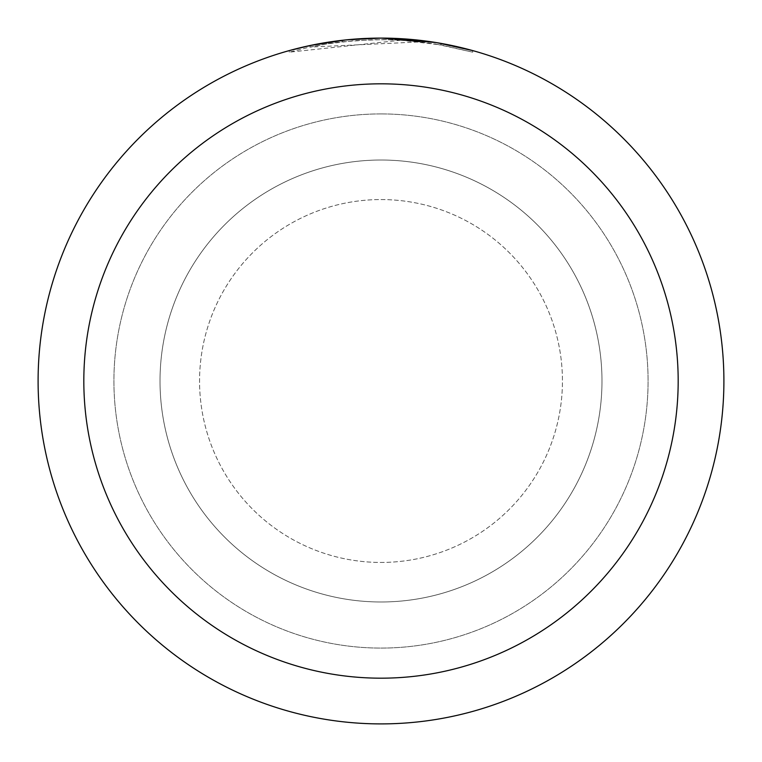 <?xml version="1.0" encoding="UTF-8"?>
<svg xmlns="http://www.w3.org/2000/svg" width="762" height="762" viewBox="0 0 762 762"><rect width="100%" height="100%" fill="white"/><g stroke="black" fill="none" stroke-linecap="round" stroke-linejoin="round"><path stroke-width="0.57" stroke-dasharray="3.81 2.86" d="M381 199.558A181.442 181.442 0 0 1 562.442 381A181.442 181.442 0 0 1 381 562.442A181.442 181.442 0 0 1 199.558 381A181.442 181.442 0 0 1 381 199.558A181.442 181.442 0 0 1 562.442 381A181.442 181.442 0 0 1 381 562.442A181.442 181.442 0 0 1 199.558 381A181.442 181.442 0 0 1 381 199.558A181.442 181.442 0 0 1 562.442 381A181.442 181.442 0 0 1 381 562.442A181.442 181.442 0 0 1 199.558 381A181.442 181.442 0 0 1 381 199.558A181.442 181.442 0 0 1 562.442 381A181.442 181.442 0 0 1 381 562.442A181.442 181.442 0 0 1 199.558 381A181.442 181.442 0 0 1 381 199.558M381 160.02A220.98 220.98 0 0 1 601.98 381A220.98 220.98 0 0 1 381 601.98A220.98 220.98 0 0 1 160.02 381A220.98 220.98 0 0 1 381 160.02A220.98 220.98 0 0 1 601.98 381A220.98 220.98 0 0 1 381 601.98A220.98 220.98 0 0 1 160.02 381A220.98 220.98 0 0 1 381 160.02A220.98 220.98 0 0 1 601.98 381A220.98 220.98 0 0 1 381 601.98A220.98 220.98 0 0 1 160.02 381A220.98 220.98 0 0 1 381 160.02M363.274 38.557L381 38.11A342.9 342.9 0 0 1 723.9 381A342.9 342.9 0 0 1 381 723.9A342.9 342.9 0 0 1 38.1 381A342.9 342.9 0 0 1 381 38.1L420.3 40.357L381 38.1L400.888 38.691L437.283 42.748M472.678 50.587L435.816 42.52L435.826 44.053L472.678 52.168L440.893 44.929L400.898 40.205L400.898 38.681M400.888 40.224L289.322 52.168L307.629 47.606L326.184 44.053L354.301 40.672L382.61 39.624L401.488 40.243L420.31 41.891L310.01 47.082A341.376 341.376 0 0 1 342.433 41.805L372.875 39.719L391.735 39.795L410.632 40.91L435.816 44.053M358.378 38.843L342.433 40.281L342.433 41.805L342.433 40.272A342.9 342.9 0 0 0 310.01 45.529L334.88 41.215M347.643 39.729L346.196 39.872M472.707 52.168L472.707 50.587L472.707 52.168M310.01 47.082L310.01 45.529L310.01 47.082M420.31 41.891L420.31 40.357M440.912 44.92L440.912 43.377L440.912 44.92M289.303 52.168L289.303 50.587L295.713 48.873L328.165 42.196L354.501 39.129L381 38.1L340.547 40.5M381 113.919A267.081 267.081 0 0 1 648.081 381A267.081 267.081 0 0 1 381 648.081A267.081 267.081 0 0 1 113.919 381A267.081 267.081 0 0 1 381 113.919A267.081 267.081 0 0 1 648.081 381A267.081 267.081 0 0 1 381 648.081A267.081 267.081 0 0 1 113.919 381A267.081 267.081 0 0 1 381 113.919M441.036 43.396L441.036 44.948"/><path stroke-width="1.14" d="M435.826 42.51L381 38.1A342.9 342.9 0 0 1 723.9 381A342.9 342.9 0 0 1 381 723.9A342.9 342.9 0 0 1 38.1 381A342.9 342.9 0 0 1 381 38.1L347.643 39.729M437.283 42.748L472.678 50.587M381 83.82A297.18 297.18 0 0 1 678.18 381A297.18 297.18 0 0 1 381 678.18A297.18 297.18 0 0 1 83.82 381A297.18 297.18 0 0 1 381 83.82M346.196 39.872L310.01 45.529L289.322 50.587M358.378 38.843L363.274 38.557M334.88 41.215L340.547 40.5"/></g></svg>
